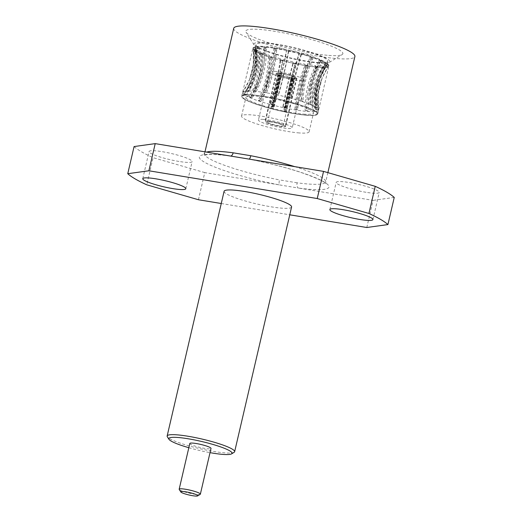 <?xml version="1.0" encoding="UTF-8"?>
<svg xmlns="http://www.w3.org/2000/svg" width="522" height="522" viewBox="0 0 522 522"><rect width="100%" height="100%" fill="white"/><g stroke="black" fill="none" stroke-linecap="round" stroke-linejoin="round"><path stroke-width="0.39" stroke-dasharray="2.61 1.96" d="M200.2 494.341A10.877 1.546 13.1 0 1 189.414 493.192A10.877 1.546 13.1 0 1 179.229 489.46M294.754 166.642A62.203 8.848 13.1 0 1 325.715 181.91A62.203 8.848 13.1 0 1 308.156 184.005A62.203 8.848 13.1 0 1 297.122 182.811A4.333 2.382 97.7 0 0 298.375 188.037L279.498 184.918A4.333 1.155 -79.2 0 1 279.472 179.901A62.203 8.848 13.1 0 1 204.546 153.716A62.203 8.848 13.1 0 1 206.64 152.111M297.122 182.811L279.472 179.901M249.17 159.125A4.333 1.155 -79.2 0 1 248.981 159.145L248.981 159.145A4.333 1.155 -79.2 0 1 248.824 159.066A66.542 9.461 -166.9 0 1 323.953 181.852A66.542 9.461 -166.9 0 1 298.375 188.037L373.106 200.357L366.79 227.507M198.445 199.743L204.761 172.599L279.498 184.918A66.542 9.461 -166.9 0 1 204.363 162.133A66.542 9.461 -166.9 0 1 229.941 155.954A4.333 2.382 97.7 0 0 230.332 156.071L230.332 156.071A4.333 2.382 97.7 0 0 230.665 156.071M269.802 121.828A8.019 1.142 13.1 0 1 278.441 123.544A8.019 1.142 13.1 0 1 283.159 125.737A8.019 1.142 13.1 0 1 275.087 125.026A8.019 1.142 13.1 0 1 267.538 122.096A8.019 1.142 13.1 0 1 269.802 121.828M292.176 77.7L293.364 76.519A9.318 1.325 13.1 0 1 295.472 78.13A9.318 1.325 13.1 0 1 293.41 78.313L292.216 79.227A8.019 1.142 -166.9 0 0 293.932 79.07A8.019 1.142 -166.9 0 0 294.049 78.926A8.019 1.142 -166.9 0 0 292.176 77.7L284.686 109.881A8.019 1.142 -166.9 0 0 283.785 109.542L285.28 109.659L293.057 76.225A10.186 1.449 -166.9 0 0 279.949 73.243L272.164 106.677L273.672 107.245L281.156 75.064L280.549 73.471A9.318 1.325 13.1 0 1 292.464 76.179L291.276 77.36L283.785 109.542M281.156 75.064A8.019 1.142 13.1 0 1 291.276 77.36M280.301 76.519L279.701 75.194A9.318 1.325 13.1 0 1 277.502 73.954A9.318 1.325 13.1 0 1 279.655 73.4L280.262 74.992A8.019 1.142 -166.9 0 0 278.428 75.292A8.019 1.142 -166.9 0 0 278.474 75.468A8.019 1.142 -166.9 0 0 280.301 76.519L272.81 108.7A8.019 1.142 -166.9 0 0 273.711 109.039L272.223 108.922L280.001 75.488A10.186 1.449 -166.9 0 0 293.116 78.47L285.338 111.904A10.186 1.449 -166.9 0 0 286.226 111.969L294.01 78.535A10.186 1.449 -166.9 0 0 296.45 78.163A10.186 1.449 -166.9 0 0 293.958 76.564L286.18 109.998L284.686 109.881M280.262 74.992L272.778 107.173L271.27 106.605L279.055 73.178A10.186 1.449 -166.9 0 0 276.608 73.55A10.186 1.449 -166.9 0 0 279.1 75.148L271.323 108.583L272.81 108.7M285.338 111.904L283.831 111.336L291.322 79.155A8.019 1.142 13.1 0 1 281.201 76.858L273.711 109.039M283.831 111.336A8.019 1.142 -166.9 0 0 284.725 111.408L286.226 111.969M292.216 79.227L284.725 111.408M273.672 107.245A8.019 1.142 -166.9 0 0 273.202 107.199A8.019 1.142 -166.9 0 0 272.778 107.173M291.322 79.155L292.516 78.241A9.318 1.325 13.1 0 1 280.595 75.533L281.201 76.858M293.41 78.313L294.01 78.535M293.364 76.519L293.958 76.564M286.18 109.998A10.186 1.449 -166.9 0 0 285.28 109.659M292.464 76.179L293.057 76.225M280.549 73.471L279.949 73.243M272.164 106.677A10.186 1.449 -166.9 0 0 271.708 106.638A10.186 1.449 -166.9 0 0 271.27 106.605M279.655 73.4L279.055 73.178M279.701 75.194L279.1 75.148M271.323 108.583A10.186 1.449 -166.9 0 0 272.223 108.922M280.595 75.533L280.001 75.488M292.516 78.241L293.116 78.47M268.301 121.267A10.186 1.449 -166.9 0 0 265.424 121.606A10.186 1.449 -166.9 0 0 275.016 125.326A10.186 1.449 -166.9 0 0 285.266 126.226A10.186 1.449 -166.9 0 0 279.283 123.446A10.186 1.449 -166.9 0 0 268.301 121.267M268.001 121.15A10.623 1.507 13.1 0 1 279.446 123.427A10.623 1.507 13.1 0 1 285.691 126.324A10.623 1.507 13.1 0 1 275.003 125.384A10.623 1.507 13.1 0 1 265 121.509A10.623 1.507 13.1 0 1 268.001 121.15M279.185 73.093A10.623 1.507 13.1 0 1 290.63 75.37A10.623 1.507 13.1 0 1 296.874 78.261A10.623 1.507 13.1 0 1 286.187 77.328A10.623 1.507 13.1 0 1 276.184 73.452A10.623 1.507 13.1 0 1 279.185 73.093M274.539 71.344A17.337 2.466 -166.9 0 0 269.639 71.925A17.337 2.466 -166.9 0 0 285.971 78.261A17.337 2.466 -166.9 0 0 303.419 79.788A17.337 2.466 -166.9 0 0 293.227 75.057A17.337 2.466 -166.9 0 0 274.539 71.344M263.356 119.401A17.337 2.466 -166.9 0 0 258.455 119.988A17.337 2.466 -166.9 0 0 274.787 126.317A17.337 2.466 -166.9 0 0 292.235 127.844A17.337 2.466 -166.9 0 0 282.043 123.12A17.337 2.466 -166.9 0 0 263.356 119.401M299.334 132.947A34.68 4.933 13.1 0 1 261.959 125.515A34.68 4.933 13.1 0 1 241.569 116.054A34.68 4.933 13.1 0 1 276.464 119.114A34.68 4.933 13.1 0 1 309.122 131.779A34.68 4.933 13.1 0 1 299.334 132.947M303.706 114.135A34.68 4.933 -166.9 0 0 313.5 112.967A34.68 4.933 -166.9 0 0 280.843 100.309A34.68 4.933 -166.9 0 0 245.947 97.249A34.68 4.933 -166.9 0 0 266.331 106.71A34.68 4.933 -166.9 0 0 303.706 114.135M306.166 115.062A38.23 5.435 -166.9 0 0 316.958 113.418A38.23 5.435 -166.9 0 0 280.947 99.813A38.23 5.435 -166.9 0 0 242.645 96.126A38.23 5.435 -166.9 0 0 263.871 106.547A38.23 5.435 -166.9 0 0 306.166 115.062M264.98 48.879C265.111 64.206 261.698 78.378 254.743 91.383A36.462 5.187 13.1 0 1 256.23 91.5C263.166 78.489 266.579 64.323 266.468 48.99L266.762 46.569A36.847 5.24 13.1 0 1 274.461 47.509L274.533 48.533L273.737 48.102L273.776 49.486L274.722 50.001C273.502 65.159 270.128 79.337 264.608 92.525L266.52 92.825C272.014 79.638 275.381 65.459 276.634 50.301L277.247 47.952A36.847 5.24 13.1 0 1 286.343 49.649L286.376 52.122C283.557 66.986 280.236 81.171 276.419 94.671L278.52 95.121C282.311 81.615 285.632 67.436 288.483 52.572L289.41 50.308A36.847 5.24 13.1 0 1 298.799 52.565L298.904 53.629L299.38 53.466L299.113 54.797L298.545 54.993C294.069 69.459 290.8 83.657 288.738 97.581L290.78 98.123C292.816 84.192 296.085 70 300.587 55.541L301.781 53.361A36.847 5.24 13.1 0 1 310.336 55.9L310.394 56.97L311.458 56.983L311.021 58.275L309.755 58.262C303.771 72.284 300.555 86.489 300.091 100.89L301.827 101.464C302.264 87.057 305.481 72.852 311.49 58.836L312.867 56.741A36.847 5.24 13.1 0 1 319.555 59.26L319.529 60.324L321.056 60.513L320.475 61.753L318.655 61.531C311.497 75.109 308.313 89.334 309.109 104.204L310.322 104.739C309.513 89.862 312.698 75.638 319.875 62.066L321.33 60.037A36.847 5.24 13.1 0 1 325.35 62.229L325.219 63.279L327.02 63.619L326.322 64.819L324.175 64.415C316.306 77.608 313.141 91.846 314.694 107.127L315.249 107.558C313.689 92.27 316.847 78.032 324.73 64.845L326.159 62.862A36.847 5.24 13.1 0 1 327.02 64.421A36.847 5.24 13.1 0 1 327.013 64.46L326.772 65.485L328.632 65.935L327.862 67.097L325.65 66.562L319.679 78.685L316.091 93.784L316.006 109.574C314.29 93.986 317.448 79.742 325.474 66.836L326.752 64.865A36.847 5.24 13.1 0 1 324.351 65.681L323.992 66.672L325.689 67.175L324.912 68.31L322.896 67.716C315.281 80.479 312.11 94.73 313.383 110.462L312.502 110.547C311.243 94.808 314.414 80.558 322.009 67.801L323.059 65.805A36.847 5.24 13.1 0 1 317.683 65.739L317.226 66.705L318.55 67.201L317.826 68.323L316.247 67.73C309.579 80.505 306.375 94.756 306.649 110.475A36.462 5.187 13.1 0 1 305.918 110.423A36.462 5.187 13.1 0 1 305.161 110.364C304.913 94.645 308.111 80.395 314.759 67.612L315.51 65.57A36.847 5.24 13.1 0 1 307.81 64.63L307.282 65.563L308.078 66L307.458 67.123L306.512 66.607C301.194 79.546 297.951 93.79 296.783 109.339L294.871 109.039C296.065 93.497 299.308 79.253 304.6 66.307L305.024 64.193A36.847 5.24 13.1 0 1 295.928 62.49L295.054 64.859L294.852 64.487C291.132 77.719 287.844 91.957 284.973 107.186L282.872 106.736C285.769 91.513 289.064 77.276 292.751 64.036L292.862 61.837A36.847 5.24 13.1 0 1 283.472 59.58L282.435 60.63L282.121 61.811L282.689 61.616C280.621 75.246 277.273 89.471 272.654 104.283L270.611 103.734C275.264 88.936 278.611 74.711 280.647 61.067L280.49 58.784A36.847 5.24 13.1 0 1 271.936 56.239L271.42 57.126L270.357 57.113L270.207 58.334L271.473 58.347C270.918 72.427 267.525 86.632 261.3 100.974L259.565 100.394C265.815 86.071 269.208 71.86 269.743 57.772L269.404 55.404A36.847 5.24 13.1 0 1 262.716 52.885L262.279 53.779L260.759 53.59L260.759 54.856L262.573 55.078C263.199 69.596 259.767 83.794 252.283 97.66L251.069 97.118C258.566 83.266 261.998 69.067 261.352 54.536L260.935 52.102A36.847 5.24 13.1 0 1 256.922 49.91L256.596 50.817L254.795 50.484L254.906 51.789L257.052 52.193C258.39 67.103 254.938 81.282 246.697 94.736L246.143 94.306C254.39 80.858 257.842 66.672 256.498 51.756L256.113 49.283A36.847 5.24 13.1 0 1 255.238 48.017A36.847 5.24 13.1 0 1 255.245 47.717A36.847 5.24 13.1 0 1 255.258 47.685L255.043 48.611L253.183 48.168L253.366 49.512L255.578 50.047L255.447 64.735L251.924 79.311L245.386 92.29C253.79 79.135 257.248 64.963 255.754 49.766L255.512 47.28A36.847 5.24 13.1 0 1 257.92 46.465L257.822 47.424L256.126 46.921L256.315 48.298L258.331 48.892C259.408 64.232 255.963 78.404 248.009 91.402L248.89 91.317C256.837 78.313 260.282 64.147 259.219 48.807L259.212 46.341A36.847 5.24 13.1 0 1 264.589 46.406L264.589 47.398L263.264 46.902L263.408 48.285L264.98 48.879L264.589 46.406M256.23 91.5L253.15 90.789C260.256 77.817 263.675 63.651 263.408 48.285M253.15 90.789L254.743 91.383M248.89 91.317L245.973 90.795C254.116 77.837 257.568 63.671 256.315 48.298M259.219 48.807L257.202 48.207C258.064 65.413 255.558 76.16 246.86 90.711M248.009 91.402L245.973 90.795M255.754 49.766L253.542 49.238C254.853 66.281 252.335 77.047 243.154 91.755L245.386 92.29L242.978 92.029L249.607 79.37L253.314 64.565L253.366 49.512M246.143 94.306L243.983 93.901L244.537 94.332C252.974 80.897 256.433 66.718 254.906 51.789M256.498 51.756L254.358 51.358C255.506 68.101 252.987 78.881 243.983 93.901M246.697 94.736L244.537 94.332M251.069 97.118L249.235 96.896L250.456 97.431C258.109 83.572 261.542 69.38 260.759 54.856M261.352 54.536L259.538 54.314C259.949 70.653 257.431 81.439 249.235 96.896M252.283 97.66L250.456 97.431M259.565 100.394L258.286 100.381L260.021 100.955C266.37 86.606 269.763 72.395 270.207 58.334M269.743 57.772L268.471 57.759C267.649 73.622 265.13 84.42 258.286 100.381M261.3 100.974L260.021 100.955M270.611 103.734L270.037 103.93L272.079 104.478C276.758 89.634 280.105 75.409 282.121 61.811M280.647 61.067L280.079 61.263C277.678 76.649 275.153 87.468 270.037 103.93M272.654 104.283L272.079 104.478M282.872 106.736L285.182 107.571C288.033 92.283 291.328 78.046 295.054 64.859M292.751 64.036L292.953 64.408C288.816 79.377 286.297 90.208 283.074 107.121M284.973 107.186L285.182 107.571M294.871 109.039L297.736 109.861C298.825 94.247 302.062 80.003 307.458 67.123M304.6 66.307L305.546 66.823C299.732 81.465 297.214 92.316 295.824 109.561M296.783 109.339L297.736 109.861M305.161 110.364L308.241 111.075C307.83 95.285 311.027 81.034 317.826 68.323M314.759 67.612L316.339 68.206C309.109 82.665 306.584 93.536 306.753 110.964M306.642 115.245A38.922 5.533 -166.9 0 0 317.63 113.933A38.922 5.533 -166.9 0 0 280.98 99.722A38.922 5.533 -166.9 0 0 241.81 96.289A38.922 5.533 -166.9 0 0 264.693 106.906A38.922 5.533 -166.9 0 0 306.642 115.245M253.679 91.2A38.922 5.533 13.1 0 1 294.649 99.258A38.922 5.533 13.1 0 1 318.524 109.842A38.922 5.533 13.1 0 1 318.511 110.155A38.922 5.533 13.1 0 1 307.523 111.467A38.922 5.533 13.1 0 1 265.574 103.128A38.922 5.533 13.1 0 1 242.691 92.511A38.922 5.533 13.1 0 1 242.821 92.224A38.922 5.533 13.1 0 1 253.679 91.2M306.649 110.475L308.241 111.075M312.502 110.547L315.418 111.069C313.97 95.265 317.135 81.008 324.912 68.31M322.009 67.801L324.025 68.395C315.79 82.9 313.291 93.653 314.531 111.153M313.383 110.462L315.418 111.069M316.006 109.574L318.413 109.835L318.231 93.914L321.996 78.6L327.862 67.097M325.474 66.836L327.685 67.371C319.007 82.019 316.508 92.785 318.237 110.109M316.182 109.3L318.413 109.835M315.249 107.558L317.409 107.963L316.854 107.532C315.112 92.198 318.27 77.961 326.322 64.819M324.73 64.845L326.876 65.25C318.355 80.186 315.849 90.965 317.409 107.963M314.694 107.127L316.854 107.532M310.322 104.739L312.156 104.968L310.936 104.426C309.977 89.523 313.161 75.299 320.475 61.753M319.875 62.066L321.689 62.288C313.911 77.621 311.406 88.42 312.156 104.968M309.109 104.204L310.936 104.426M301.827 101.464L303.106 101.483L301.37 100.909C301.716 86.489 304.933 72.277 311.021 58.275M311.49 58.836L312.756 58.849C306.212 74.646 303.706 85.445 303.106 101.483M300.091 100.89L301.37 100.909M290.78 98.123L291.354 97.934L289.312 97.386C291.322 83.461 294.591 69.269 299.113 54.797M300.587 55.541L301.155 55.345C296.189 71.599 293.677 82.417 291.354 97.934M288.738 97.581L289.312 97.386M278.52 95.121L276.21 94.293C280.053 80.806 283.374 66.627 286.173 51.743M288.483 52.572L288.281 52.193C285.051 68.865 282.532 79.69 278.317 94.743M276.419 94.671L276.21 94.293M266.52 92.825L263.656 92.002C269.261 78.848 272.634 64.669 273.776 49.486M276.634 50.301L275.688 49.786C274.141 66.757 271.616 77.602 265.567 92.303M264.608 92.525L263.656 92.002M266.468 48.99L264.895 48.402C264.771 65.537 262.24 76.395 254.638 90.9M306.708 115.264A39.013 5.546 13.1 0 1 264.661 106.906A39.013 5.546 13.1 0 1 241.725 96.27A39.013 5.546 13.1 0 1 280.98 99.709A39.013 5.546 13.1 0 1 317.722 113.953A39.013 5.546 13.1 0 1 306.708 115.264M263.264 46.902L257.137 46.823L258.834 47.326L259.212 46.341M257.202 48.207L257.137 46.823M256.126 46.921L253.385 47.854L255.245 48.298L255.512 47.28M253.542 49.238L253.385 47.854M254.358 51.358L254.162 49.988L253.144 48.572C254.083 55.293 253.92 62.007 252.641 68.728L249.607 79.37M254.795 50.484L259.369 52.976L260.896 53.166L260.935 52.102M259.538 54.314L259.369 52.976M260.759 53.59L268.38 56.461L269.443 56.474L269.404 55.404M268.471 57.759L268.38 56.461M270.357 57.113L280.105 60.01L280.582 59.847L280.49 58.784M280.079 61.263L280.105 60.01M282.435 60.63L293.136 63.208L292.862 61.837M292.953 64.408L293.136 63.208M295.537 63.717L305.899 65.655L305.102 65.224L305.024 64.193M305.546 66.823L305.899 65.655M308.078 66L316.854 67.07L315.529 66.575L315.51 65.57M316.339 68.206L316.854 67.07M318.55 67.201L324.677 67.273L322.981 66.77L323.059 65.805M324.025 68.395L324.677 67.273M325.689 67.175L328.429 66.248L326.57 65.798L326.752 64.865M327.685 67.371L328.429 66.248M328.632 65.935L327.653 64.108L325.852 63.775L326.159 62.862M326.876 65.25L327.653 64.108M327.02 63.619L322.446 61.12L320.919 60.937L321.33 60.037M321.689 62.288L322.446 61.12M321.056 60.513L312.371 57.629L312.867 56.741M312.756 58.849L313.435 57.642M311.458 56.983L301.233 54.249L301.781 53.361M301.155 55.345L301.709 54.092M299.38 53.466L288.842 51.215L289.41 50.308M288.281 52.193L288.673 50.895M286.278 50.38L276.706 48.879L277.247 47.952M275.688 49.786L275.916 48.442M273.737 48.102L264.961 47.032L266.285 47.528L266.762 46.569M264.895 48.402L264.961 47.032M317.891 67.207A39.013 5.546 13.1 0 1 275.844 58.849A39.013 5.546 13.1 0 1 252.909 48.207A39.013 5.546 13.1 0 1 292.163 51.645A39.013 5.546 13.1 0 1 328.906 65.889A39.013 5.546 13.1 0 1 317.891 67.207M306.512 66.607L307.81 64.63M294.852 64.487L295.928 62.49M282.689 61.616L283.472 59.58M271.473 58.347L271.936 56.239M262.573 55.078L262.716 52.885M257.052 52.193L256.922 49.91M254.162 49.988L255.963 50.327L256.113 49.283M255.578 50.047L255.258 47.685M258.331 48.892L257.92 46.465M274.722 50.001L274.461 47.509M286.376 52.122L286.343 49.649M298.545 54.993L298.799 52.565M309.755 58.262L310.336 55.9M318.655 61.531L319.555 59.26M324.175 64.415L325.35 62.229M325.65 66.562L327.013 64.46M322.896 67.716L324.351 65.681M316.247 67.73L317.683 65.739M317.226 66.705A36.847 5.24 13.1 0 1 316.391 66.64A36.847 5.24 13.1 0 1 315.529 66.575M307.282 65.563A36.847 5.24 13.1 0 1 305.102 65.224M295.367 63.403A36.847 5.24 13.1 0 1 292.966 62.888M282.911 60.474A36.847 5.24 13.1 0 1 280.582 59.847M271.42 57.126A36.847 5.24 13.1 0 1 269.443 56.474M262.279 53.779A36.847 5.24 13.1 0 1 260.896 53.166M256.596 50.817A36.847 5.24 13.1 0 1 255.963 50.327M257.822 47.424A36.847 5.24 13.1 0 1 258.834 47.326M264.589 47.398A36.847 5.24 13.1 0 1 266.285 47.528M274.533 48.533A36.847 5.24 13.1 0 1 276.706 48.879M286.447 50.699A36.847 5.24 13.1 0 1 288.842 51.215M298.904 53.629A36.847 5.24 13.1 0 1 301.233 54.249M310.394 56.97A36.847 5.24 13.1 0 1 312.371 57.629M319.529 60.324A36.847 5.24 13.1 0 1 320.919 60.937M325.219 63.279A36.847 5.24 13.1 0 1 325.852 63.775M323.992 66.672A36.847 5.24 13.1 0 1 322.981 66.77M317.363 62.464A36.847 5.24 -166.9 0 0 327.77 61.224A36.847 5.24 -166.9 0 0 293.064 47.77A36.847 5.24 -166.9 0 0 255.989 44.52A36.847 5.24 -166.9 0 0 277.652 54.569A36.847 5.24 -166.9 0 0 317.363 62.464M318.864 63.025A39.013 5.546 13.1 0 1 279.368 55.397A39.013 5.546 13.1 0 1 254.097 44.899A39.013 5.546 13.1 0 1 293.136 47.469A39.013 5.546 13.1 0 1 329.304 62.399A39.013 5.546 13.1 0 1 318.864 63.025M328.788 55.397A49.851 7.086 -166.9 0 0 342.132 54.595A49.851 7.086 -166.9 0 0 295.915 35.516A49.851 7.086 -166.9 0 0 246.032 32.233A49.851 7.086 -166.9 0 0 278.324 45.649A49.851 7.086 -166.9 0 0 328.788 55.397M233.725 28.325A62.203 8.848 -166.9 0 0 270.292 45.29A62.203 8.848 -166.9 0 0 337.336 58.614A62.203 8.848 -166.9 0 0 354.895 56.52M188.827 447.713A32.475 4.62 -166.9 0 0 210.02 452.646M234.13 452.313A34.648 4.926 13.1 0 1 199.776 448.652A34.648 4.926 13.1 0 1 167.34 436.77M178.948 161.442A22.107 3.145 13.1 0 1 149.077 151.556A22.107 3.145 13.1 0 1 171.32 153.507A22.107 3.145 13.1 0 1 192.142 161.579A22.107 3.145 13.1 0 1 178.948 161.442M366.046 192.292A22.107 3.145 13.1 0 1 336.175 182.413A22.107 3.145 13.1 0 1 358.418 184.357A22.107 3.145 13.1 0 1 379.24 192.429A22.107 3.145 13.1 0 1 366.046 192.292M204.761 172.599L153.076 157.664L146.76 184.808M394.24 197.433L373.106 200.357M221.256 203.508L289.769 214.803M189.812 443.478A10.877 1.546 -166.9 0 0 200.056 447.452A10.877 1.546 -166.9 0 0 211.005 448.411M224.101 191.287A34.648 4.926 -166.9 0 0 256.726 203.939A34.648 4.926 -166.9 0 0 291.583 206.993M134.082 146.558A136.529 19.418 -166.9 0 0 153.076 157.664M327.875 172.638L325.715 181.91L325.924 183.751L324.984 182.896C323.536 181.173 316.064 177.871 302.577 172.991C286.382 167.562 268.517 162.949 248.981 159.145L243.539 158.192M204.983 151.837L203.547 155.275L208.422 154.532C213.505 154.297 220.813 154.806 230.332 156.071L235.239 156.828M293.932 79.07L295.472 78.13M278.474 75.468L277.502 73.954M278.428 75.292L267.538 122.096M294.049 78.926L283.159 125.737M276.608 73.55L265.424 121.606M296.45 78.163L285.266 126.226M276.184 73.452L265 121.509M296.874 78.261L285.691 126.324M269.639 71.925L258.455 119.988M303.419 79.788L292.235 127.844M309.122 131.779L313.5 112.967M241.569 116.054L245.947 97.249M317.63 113.933L318.511 110.155M241.81 96.289L242.691 92.511M242.821 92.224L243.069 91.865M318.524 109.842C316.887 96.211 318.596 88.035 321.996 78.6M317.722 113.953L328.906 65.889M241.725 96.27L252.909 48.207M316.958 113.418C314.91 103.069 315.386 92.779 318.387 82.535L319.673 78.685M242.645 96.12L245.294 92.414M255.238 48.017C256.739 58.673 255.636 69.106 251.924 79.311M327.02 64.421L327.77 61.224M255.245 47.717L255.989 44.52M329.304 62.399L342.132 54.595M254.097 44.899L246.032 32.233M185.825 188.723L192.142 161.579M142.76 178.707L149.077 151.556M372.923 219.579L379.24 192.429M329.858 209.557L336.175 182.413"/><path stroke-width="0.78" d="M185.995 491.854A8.711 1.24 -166.9 0 0 180.84 491.992A8.711 1.24 -166.9 0 0 188.997 494.98A8.711 1.24 -166.9 0 0 197.636 495.9A8.711 1.24 -166.9 0 0 194.589 493.988A8.711 1.24 -166.9 0 0 185.995 491.854M180.84 491.992L179.229 489.46A10.877 1.546 13.1 0 1 179.17 489.218A10.877 1.546 13.1 0 1 185.662 489.284A10.877 1.546 13.1 0 1 200.363 494.151A10.877 1.546 13.1 0 1 200.2 494.341L197.636 495.9M230.665 156.071A4.333 2.382 97.7 0 0 233.145 152.815L250.795 155.726A4.333 1.155 -79.2 0 1 249.17 159.125M155.21 143.628L148.894 170.779L127.76 173.702L134.082 146.558L155.21 143.628L243.539 158.192L323.555 171.392L375.24 186.328L368.923 213.472L317.239 198.536L323.555 171.392M327.875 172.638L354.895 56.52A62.203 8.848 -166.9 0 0 296.313 33.806A62.203 8.848 -166.9 0 0 233.725 28.325L204.983 151.837M210.02 452.646A32.475 4.62 -166.9 0 0 231.566 453.872A32.475 4.62 -166.9 0 0 220.193 446.747A32.475 4.62 -166.9 0 0 188.161 438.78A32.475 4.62 -166.9 0 0 168.952 439.302A32.475 4.62 -166.9 0 0 188.827 447.713M168.952 439.302L167.34 436.77A34.648 4.926 13.1 0 1 167.151 436A34.648 4.926 13.1 0 1 187.829 436.216A34.648 4.926 13.1 0 1 234.639 451.706A34.648 4.926 13.1 0 1 234.13 452.313L231.566 453.872M172.632 188.586A22.107 3.145 -166.9 0 0 185.825 188.723A22.107 3.145 -166.9 0 0 155.954 178.844A22.107 3.145 -166.9 0 0 142.76 178.707A22.107 3.145 -166.9 0 0 172.632 188.586M359.723 219.442A22.107 3.145 -166.9 0 0 372.923 219.579A22.107 3.145 -166.9 0 0 343.052 209.694A22.107 3.145 -166.9 0 0 329.858 209.557A22.107 3.145 -166.9 0 0 359.723 219.442M127.76 173.702A136.529 19.418 -166.9 0 0 146.76 184.808L198.445 199.743L221.256 203.508M289.769 214.803L366.79 227.507L387.918 224.577L394.24 197.433A136.529 19.418 -166.9 0 0 375.24 186.328M317.239 198.536L148.894 170.779M200.363 494.151L211.005 448.411A10.877 1.546 -166.9 0 0 196.305 443.543A10.877 1.546 -166.9 0 0 189.812 443.478L179.17 489.218M234.639 451.706L291.583 206.993A34.648 4.926 -166.9 0 0 244.779 191.502A34.648 4.926 -166.9 0 0 224.101 191.287L167.151 436M387.918 224.577A136.529 19.418 -166.9 0 0 368.923 213.472M250.795 155.726A62.203 8.848 13.1 0 1 294.754 166.642M206.64 152.111A62.203 8.848 13.1 0 1 233.145 152.815"/></g></svg>
